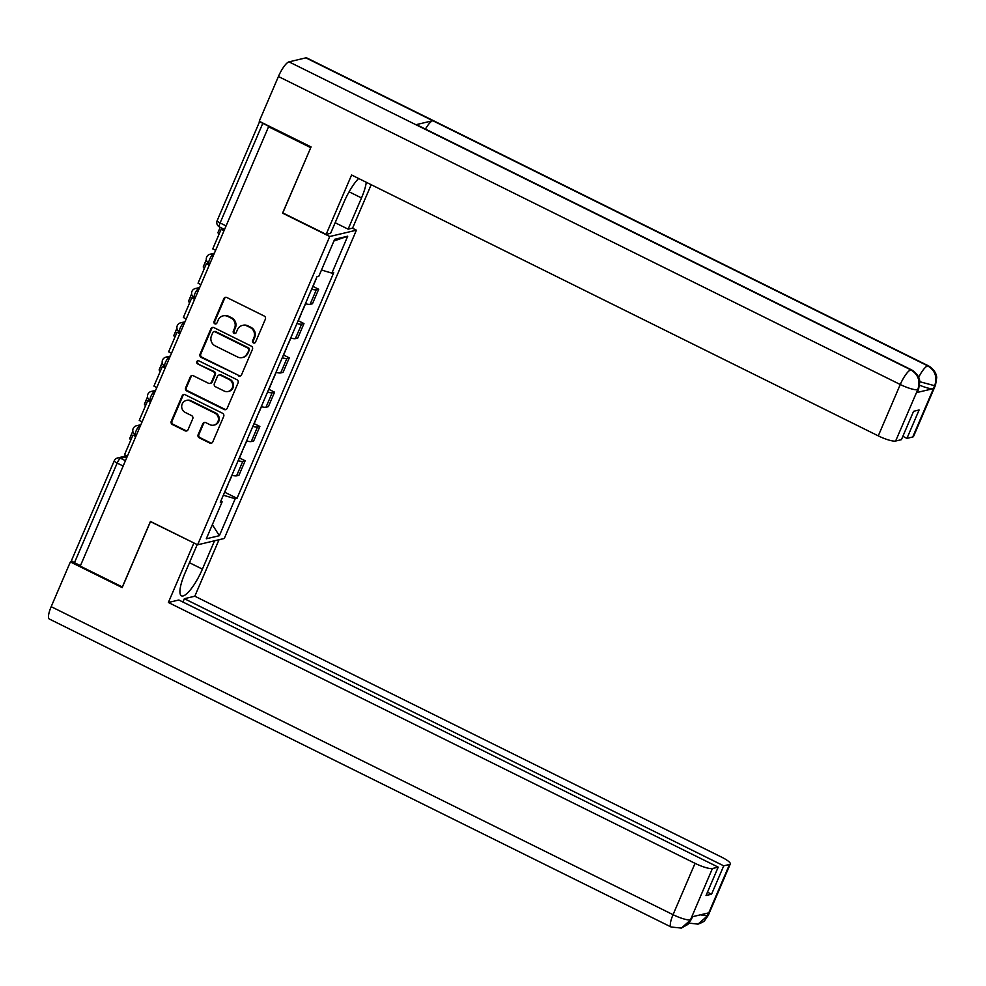 <?xml version="1.0" encoding="UTF-8"?>
<svg xmlns="http://www.w3.org/2000/svg" width="986" height="986" viewBox="0 0 986 986"><rect width="100%" height="100%" fill="white"/><g stroke="black" fill="none" stroke-linecap="round" stroke-linejoin="round"><path stroke-width="1.48" d="M253.427 342.931A1.676 1.59 -103.3 0 0 255.534 342.142L265.357 319.205A2.403 2.268 -103.3 0 0 264.211 316.025L226.842 297.513A2.403 2.268 -103.3 0 0 223.834 298.635L214.011 321.572A1.676 1.59 -103.3 0 0 215.848 323.926A1.676 1.59 -103.3 0 0 216.92 323.014L218.189 320.043A7.678 7.247 -103.3 0 1 227.791 316.432L230.909 317.973A7.678 7.247 -103.3 0 1 234.594 328.165L233.312 331.136A1.676 1.59 -103.3 0 0 235.161 333.49A1.676 1.59 -103.3 0 0 236.221 332.578L237.49 329.607A7.678 7.247 -103.3 0 1 247.104 325.996L250.21 327.537A7.678 7.247 -103.3 0 1 253.895 337.73L252.626 340.7A1.676 1.59 -103.3 0 0 253.427 342.931M242.371 325.429L243.148 325.244A7.678 7.247 -103.3 0 1 247.88 325.811L250.986 327.352A7.678 7.247 -103.3 0 1 254.671 337.545L253.402 340.515A1.676 1.59 -103.3 0 0 254.844 342.906M225.757 297.279A2.403 2.268 -103.3 0 0 224.611 298.45L214.788 321.387A1.676 1.59 -103.3 0 0 216.23 323.778M223.058 315.865L223.834 315.68A7.678 7.247 -103.3 0 1 228.567 316.247L231.685 317.788A7.678 7.247 -103.3 0 1 235.371 327.981L234.101 330.951A1.676 1.59 -103.3 0 0 235.531 333.342M198.137 434.666A2.403 2.268 -103.3 0 0 199.283 437.846L209.771 443.047A2.403 2.268 -103.3 0 0 212.766 441.913L223.686 416.449A2.403 2.268 -103.3 0 0 222.54 413.257L185.158 394.745A2.403 2.268 -103.3 0 0 182.163 395.879L171.244 421.342A2.403 2.268 -103.3 0 0 172.402 424.535L185.06 430.808A2.403 2.268 -103.3 0 0 188.067 429.674L192.738 418.779A2.403 2.268 -103.3 0 0 191.58 415.587L185.306 412.481A6.409 6.064 -103.3 0 1 186.292 400.464A6.409 6.064 -103.3 0 1 190.249 400.932L214.849 413.122A6.409 6.064 -103.3 0 1 213.863 425.126A6.409 6.064 -103.3 0 1 209.907 424.67L205.803 422.637A2.403 2.268 -103.3 0 0 202.808 423.758L198.137 434.666L198.913 434.481A2.403 2.268 -103.3 0 0 200.059 437.661L210.548 442.862A2.403 2.268 -103.3 0 0 211.62 443.096M310.775 147.592L282.575 213.149L329.743 236.504L197.607 544.802L150.439 521.446L122.35 586.966L80.26 566.124L268.574 126.763L269.351 126.578L262.794 123.336L220.1 222.947A4.881 1.257 116.3 0 0 219.484 226.953L224.549 229.467M310.664 147.617L268.574 126.763M238.538 375.912A2.403 2.268 -103.3 0 0 241.545 374.791L252.453 349.315A2.403 2.268 -103.3 0 0 251.307 346.135L213.937 327.623A2.403 2.268 -103.3 0 0 210.93 328.745L200.022 354.22A2.403 2.268 -103.3 0 0 201.169 357.413L239.315 375.728A2.403 2.268 -103.3 0 0 240.399 375.962M238.07 382.876L227.15 408.352A2.403 2.268 -103.3 0 1 224.155 409.486L186.785 390.974A2.403 2.268 -103.3 0 1 185.627 387.781L190.298 376.886A2.403 2.268 -103.3 0 1 193.305 375.752L208.465 383.258A2.403 2.268 -103.3 0 0 211.46 382.124L214.566 374.902A2.403 2.268 -103.3 0 0 213.407 371.71L197.631 363.896A1.676 1.59 -103.3 0 1 197.89 360.753A1.676 1.59 -103.3 0 1 198.925 360.876L236.923 379.696A2.403 2.268 -103.3 0 1 238.07 382.876M352.347 228.16L356.414 230.182L224.278 538.479L197.607 544.802M80.458 565.656L74.48 562.686A4.881 0.986 -156.8 0 1 71.547 560.393L114.24 460.782A4.881 0.986 23.2 0 0 117.174 463.075L74.48 562.686M260.292 121.783A4.881 0.986 23.2 0 0 262.794 123.336M305.413 303.713A11.24 2.268 23.2 0 0 310.097 304.317L316.309 289.81A11.24 2.268 -156.8 0 1 311.625 289.194M316.309 289.81L318.688 289.243L312.981 286.421M310.097 304.317L312.463 303.762L318.688 289.243M298.277 320.721L303.984 323.556L301.605 324.111A11.24 2.268 -156.8 0 1 296.922 323.507M290.71 338.013A11.24 2.268 23.2 0 0 295.393 338.629L297.76 338.062L303.984 323.556M283.574 355.034L289.28 357.856L286.901 358.423A11.24 2.268 -156.8 0 1 282.23 357.807M276.006 372.314A11.24 2.268 23.2 0 0 280.69 372.93L283.056 372.363L289.28 357.856M268.87 389.334L274.576 392.157L272.198 392.724A11.24 2.268 -156.8 0 1 267.526 392.108M261.302 406.626A11.24 2.268 23.2 0 0 265.986 407.23L268.352 406.676L274.576 392.157M254.166 423.635L259.873 426.457L257.506 427.024A11.24 2.268 -156.8 0 1 252.823 426.42M246.599 440.927A11.24 2.268 23.2 0 0 251.282 441.543L253.649 440.976L259.873 426.457M239.462 457.948L245.169 460.77L242.802 461.325A11.24 2.268 -156.8 0 1 238.119 460.721M231.895 475.227A11.24 2.268 23.2 0 0 236.578 475.844L238.945 475.277L245.169 460.77M223.329 495.206L235.198 498.756L219.36 535.694L206.296 538.787L222.133 501.849L220.297 502.281L316.999 276.672L318.823 276.24L334.661 239.29L347.725 236.196L331.9 273.134L321.485 270.028M235.198 498.756L237.022 498.324L333.724 272.703L331.9 273.134M329.743 236.504L356.414 230.182M224.759 492.248L237.022 498.324M222.133 501.849L220.95 500.765M347.725 236.196L333.934 241.003M212.347 524.675L219.36 535.694M212.853 327.389A2.403 2.268 -103.3 0 0 211.707 328.56L200.799 354.036A2.403 2.268 -103.3 0 0 201.945 357.228L239.315 375.728M248.534 350.252A1.676 1.59 -103.3 0 0 247.732 348.021L214.923 331.777A1.676 1.59 -103.3 0 0 212.828 332.565L211.485 335.696A7.678 7.247 -103.3 0 0 215.17 345.889L237.589 356.994A7.678 7.247 -103.3 0 0 247.19 353.382L249.31 350.067A1.676 1.59 -103.3 0 0 248.509 347.836L247.732 348.021M213.888 331.653L214.665 331.469A1.676 1.59 -103.3 0 1 215.7 331.592L248.509 347.836M242.322 357.561L243.098 357.376A7.678 7.247 -103.3 0 0 247.967 353.198L247.19 353.382M249.31 350.067L247.967 353.198M192.221 375.518A2.403 2.268 -103.3 0 0 191.087 376.701L186.403 387.597A2.403 2.268 -103.3 0 0 187.562 390.789L224.931 409.301A2.403 2.268 -103.3 0 0 226.016 409.523M209.944 383.431L210.721 383.246A2.403 2.268 -103.3 0 0 212.236 381.952L215.342 374.717A2.403 2.268 -103.3 0 0 214.184 371.525L197.631 363.896M198.297 360.716A1.676 1.59 -103.3 0 0 198.408 363.711M224.192 391.048A6.409 6.064 -103.3 0 0 232.721 385.994A6.409 6.064 -103.3 0 0 229.134 379.499L220.47 375.21A2.403 2.268 -103.3 0 0 217.462 376.344L214.369 383.566A2.403 2.268 -103.3 0 0 215.515 386.758L224.192 391.048M228.136 391.516L228.925 391.331A6.409 6.064 -103.3 0 0 229.911 379.314L229.134 379.499M218.991 375.037L219.767 374.853A2.403 2.268 -103.3 0 1 221.246 375.025L229.911 379.314M204.731 422.402A2.403 2.268 -103.3 0 0 203.584 423.586L198.913 434.481M213.863 425.126L214.64 424.954A6.409 6.064 -103.3 0 0 215.638 412.937L214.849 413.122M186.292 400.464L187.081 400.279A6.409 6.064 -103.3 0 1 191.025 400.747L215.638 412.937M184.086 394.523A2.403 2.268 -103.3 0 0 182.94 395.694L172.02 421.158A2.403 2.268 -103.3 0 0 173.179 424.35L185.836 430.623A2.403 2.268 -103.3 0 0 186.921 430.857M312.414 287.382A6.162 1.245 23.2 0 0 312.648 287.185L316.099 279.161M215.614 250.308L212.754 248.891L221.135 229.319L224.007 230.736M224.266 230.132L221.135 229.319M220.198 227.31L218.005 232.437A9.774 1.972 23.2 0 0 219.089 234.101M349.093 191.802L361.505 197.939A27.485 7.075 116.3 0 0 366.299 182.287M358.645 178.491A27.485 7.075 116.3 0 0 344.003 202.093L330.618 233.312L326.144 234.372L351.595 175.003L878.267 435.861L900.267 384.515L278.422 76.514L259.244 121.266L311.058 146.926L282.785 212.902L326.144 234.372M361.505 197.939L348.12 229.159L352.594 228.099L371.192 184.702M335.154 222.737L348.12 229.159M912.74 436.983L934.74 385.637A14.654 2.958 -156.8 0 0 935.517 385.132L913.517 436.478A14.654 2.958 -156.8 0 1 912.74 436.983L906.935 438.363L902.843 436.33M278.422 76.514A15.024 3.87 -63.7 0 1 288.997 61.859L415.907 124.717A15.024 3.87 -63.7 0 1 416.745 124.778L911.68 369.923A15.024 3.87 -63.7 0 0 910.854 369.861C918.2 374.446 920.542 380.941 917.892 389.334L895.621 441.038A14.654 2.958 -156.8 0 1 878.267 435.861M425.41 129.08A15.024 3.87 -63.7 0 1 432.78 120.711L305.87 57.854L288.997 61.859M305.87 57.854A15.024 3.87 -63.7 0 1 306.745 57.915L928.602 365.917A15.024 3.87 -63.7 0 0 927.727 365.855C935.085 370.465 937.439 376.948 934.814 385.316L933.274 388.657A14.654 2.958 -156.8 0 1 919.704 385.218M918.669 377.318A15.024 3.87 -63.7 0 1 927.727 365.855L432.78 120.711L415.907 124.717L910.854 369.861A15.024 3.87 -63.7 0 0 900.267 384.515A14.654 2.958 23.2 0 0 917.633 389.692M906.935 438.363L919.1 409.991L913.578 411.298L901.414 439.67L895.621 441.038M916.549 392.613L918.607 389.137L917.337 392.108A14.654 2.958 -156.8 0 1 916.549 392.613L933.274 388.657M919.79 381.73L934.543 385.686M197.2 544.605L184.912 573.273A27.485 7.075 116.3 0 0 181.461 595.827A27.485 7.075 116.3 0 0 202.413 569.132L214.554 540.784M681.375 928.072L691.371 919.309L687.846 924.437L681.375 928.072L671.158 927.025L49.3 619.011A15.024 3.87 -63.7 0 1 51.186 606.686L70.363 561.934L122.19 587.607L150.464 521.631L194.069 543.052M193.823 543.113L168.372 602.483L178.836 600.006L718.202 867.15L712.41 868.518L690.348 920.172M182.928 602.027L184.357 598.699L194.821 596.21L721.493 857.08A14.654 2.958 23.2 0 1 730.293 863.958A14.654 2.958 23.2 0 1 729.517 864.463L723.724 865.844L184.357 598.699M219.028 539.724L194.821 596.21M168.372 602.483L695.044 863.342A14.654 2.958 23.2 0 0 712.41 868.518M70.363 561.934L72.385 561.453M718.202 867.15L706.038 895.522L711.559 894.203L723.724 865.844M700.405 914.835L707.319 915.858L708.589 912.888L691.864 916.857L690.594 919.827M711.559 894.203L707.467 892.182M688.068 923.007L698.014 924.128L707.504 915.809L729.517 864.463M297.71 321.683A6.162 1.245 23.2 0 0 297.945 321.485L301.396 313.462M305.549 303.75L302.899 309.949A6.162 1.245 -156.8 0 1 302.653 310.134M200.91 284.621L198.05 283.192L206.431 263.619L209.303 265.049M209.562 264.433L206.431 263.619M206.333 259.651L203.301 266.75A9.774 1.972 23.2 0 0 204.385 268.402M283.007 355.983A6.162 1.245 23.2 0 0 283.253 355.798L286.692 347.775M290.845 338.05L288.195 344.25A6.162 1.245 -156.8 0 1 287.949 344.447M186.206 318.922L183.347 317.504L191.728 297.932L194.599 299.35M194.858 298.733L191.728 297.932M191.641 293.951L188.597 301.05A9.774 1.972 23.2 0 0 189.682 302.714M268.303 390.296A6.162 1.245 23.2 0 0 268.549 390.099L271.988 382.075M276.154 372.363L273.492 378.55A6.162 1.245 -156.8 0 1 273.245 378.747M171.515 353.222L168.643 351.805L177.024 332.233L179.896 333.65M180.155 333.046L177.024 332.233M176.938 328.264L173.893 335.351A9.774 1.972 23.2 0 0 174.978 337.015M253.599 424.596A6.162 1.245 23.2 0 0 253.846 424.399L257.284 416.375M261.45 406.663L258.788 412.863A6.162 1.245 -156.8 0 1 258.542 413.048M156.811 387.523L153.939 386.105L162.32 366.533L165.192 367.951M165.451 367.347L162.32 366.533M162.234 362.565L159.19 369.664A9.774 1.972 23.2 0 0 160.274 371.315M238.895 458.897A6.162 1.245 23.2 0 0 239.142 458.712L242.581 450.676M246.746 440.964L244.084 447.163A6.162 1.245 -156.8 0 1 243.85 447.348M142.107 421.835L139.236 420.406L147.629 400.846L150.488 402.263M150.759 401.647L147.629 400.846M147.53 396.865L144.486 403.964A9.774 1.972 23.2 0 0 145.571 405.628M224.192 493.197A6.162 1.245 23.2 0 0 224.438 493.012L227.877 484.989M232.043 475.277L229.381 481.464A6.162 1.245 -156.8 0 1 229.146 481.661M127.404 456.136L124.532 454.719L132.925 435.146L135.785 436.564M136.056 435.96L132.925 435.146M132.827 431.178L129.782 438.265A9.774 1.972 23.2 0 0 130.867 439.929M127.132 456.764L120.612 458.305A4.881 1.257 116.3 0 0 117.174 463.075L123.151 466.045M125.444 460.696L120.612 458.305A4.881 4.622 76.7 0 0 117.605 457.96A4.881 4.881 0 0 0 114.24 460.782M251.282 441.543L257.506 427.024M265.986 407.23L272.198 392.724M280.69 372.93L286.901 358.423M295.393 338.629L301.605 324.111M236.578 475.844L242.802 461.325M140.357 425.915L139.544 426.1A4.881 1.257 116.3 0 0 136.314 430.401A4.881 1.257 116.3 0 0 135.501 434.875L136.339 435.294M140.148 426.396L139.544 426.1A4.881 4.622 76.7 0 0 136.536 425.742A4.881 4.881 0 0 0 135.501 434.875M155.061 391.602L154.247 391.799A4.881 1.257 116.3 0 0 151.018 396.101A4.881 1.257 116.3 0 0 150.192 400.575L151.043 400.994M154.851 392.095L154.247 391.799A4.881 4.622 76.7 0 0 151.24 391.442A4.881 4.881 0 0 0 150.192 400.575M169.765 357.302L168.951 357.499A4.881 1.257 116.3 0 0 165.722 361.8A4.881 1.257 116.3 0 0 164.896 366.274L165.734 366.681M169.555 357.795L168.951 357.499A4.881 4.622 76.7 0 0 165.944 357.142A4.881 4.881 0 0 0 164.896 366.274M184.468 323.001L183.655 323.186A4.881 1.257 116.3 0 0 180.426 327.488A4.881 1.257 116.3 0 0 179.6 331.962L180.438 332.381M184.259 323.482L183.655 323.186A4.881 4.622 76.7 0 0 180.648 322.829A4.881 4.881 0 0 0 179.6 331.962M199.172 288.688L198.359 288.886A4.881 1.257 116.3 0 0 195.129 293.187A4.881 1.257 116.3 0 0 194.304 297.661L195.142 298.08M198.962 289.181L198.359 288.886A4.881 4.622 76.7 0 0 195.351 288.528A4.881 4.881 0 0 0 194.304 297.661M213.863 254.388L213.062 254.585A4.881 1.257 116.3 0 0 209.833 258.887A4.881 1.257 116.3 0 0 209.007 263.361L209.845 263.767M213.666 254.881L213.062 254.585A4.881 4.622 76.7 0 0 210.055 254.228A4.881 4.881 0 0 0 209.007 263.361M226.077 225.905L220.1 222.947A4.881 0.986 23.2 0 1 217.154 220.654A4.881 4.881 0 0 0 219.484 226.953M254.671 337.545L253.895 337.73M250.986 327.352L250.21 327.537M247.88 325.811L247.104 325.996M234.101 330.951L233.312 331.136M235.371 327.981L234.594 328.165M231.685 317.788L230.909 317.973M228.567 316.247L227.791 316.432M214.788 321.387L214.011 321.572M224.611 298.45L223.834 298.635M253.402 340.515L252.626 340.7M201.945 357.228L201.169 357.413M200.799 354.036L200.022 354.22M211.707 328.56L210.93 328.745M215.7 331.592L214.923 331.777M224.931 409.301L224.155 409.486M187.562 390.789L186.785 390.974M186.403 387.597L185.627 387.781M191.087 376.701L190.298 376.886M212.236 381.952L211.46 382.124M215.342 374.717L214.566 374.902M214.184 371.525L213.407 371.71M221.246 375.025L220.47 375.21M203.584 423.586L202.808 423.758M191.025 400.747L190.249 400.932M185.836 430.623L185.06 430.808M173.179 424.35L172.402 424.535M172.02 421.158L171.244 421.342M182.94 395.694L182.163 395.879M210.548 442.862L209.771 443.047M200.059 437.661L199.283 437.846M51.186 606.686L673.044 914.688L695.044 863.342M189.435 562.71L202.413 569.132M671.158 927.025A15.024 3.87 -63.7 0 1 673.044 914.688A14.654 2.958 23.2 0 0 690.397 919.864M730.293 863.958L708.293 915.304A14.654 2.958 -156.8 0 1 707.504 915.809M214.381 253.205L210.055 254.228M199.677 287.505L195.351 288.528M184.974 321.806L180.648 322.829M170.27 356.106L165.944 357.142M155.566 390.419L151.24 391.442M140.862 424.719L136.536 425.742M117.605 457.96L126.713 455.791M217.154 220.654L259.663 121.475M935.517 385.132L936.7 377.638C936.712 377.207 936.638 370.859 928.602 365.917M918.607 389.137L919.79 381.73C919.802 381.311 919.815 374.963 911.68 369.923M691.371 919.309L692.492 916.709M708.293 915.304L704.768 920.419C704.275 921.417 702.02 922.649 698.014 924.128"/></g></svg>
